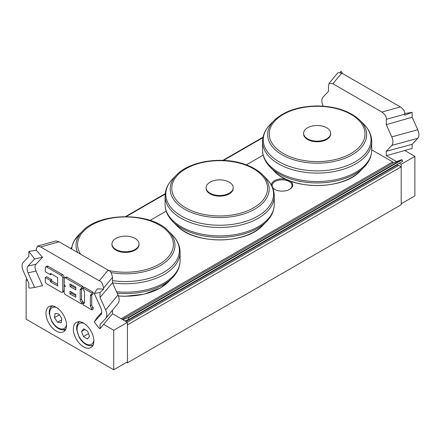 <?xml version="1.0" encoding="UTF-8"?>
<svg xmlns="http://www.w3.org/2000/svg" width="441" height="441" viewBox="0 0 441 441"><rect width="100%" height="100%" fill="white"/><g stroke="black" fill="none" stroke-linecap="round" stroke-linejoin="round"><path stroke-width="0.66" d="M126.595 362.353L127.416 362.827L401.194 204.762L401.194 166.825L398.73 165.403L127.14 322.2M121.121 318.727L392.705 161.924L392.705 163.236M263.189 155.138L246.348 164.862M166.196 211.14L150.127 220.417M371.735 149.819L392.705 161.924M401.194 166.825L127.416 324.89L127.416 362.827M289.368 189.492A9.939 5.739 0 0 0 292.041 185.578A9.939 5.739 0 0 0 282.102 179.84A9.939 5.739 0 0 0 272.163 185.578A9.939 5.739 0 0 0 274.831 189.492M290.195 181.008A10.65 6.146 180 0 1 289.627 189.349A10.65 6.146 180 0 1 274.572 189.349L274.572 189.349A10.65 6.146 180 0 1 272.659 187.844M271.469 185.325A10.65 6.146 180 0 1 286.215 179.333M399.337 163.225L401.194 164.295L401.194 203.814L414.882 195.909L414.882 156.39L404.755 150.458L412.148 148.49L412.148 144.328L417.776 138.298C419.33 136.352 419.33 133.513 417.776 129.77L412.148 117.24L412.148 112.317L404.755 115.222L404.755 114.186C405.163 111.777 403.713 109.357 400.4 106.937L341.753 73.074L337.977 72.66L329.08 83.327L332.856 83.746L341.753 73.074M340.243 72.313L340.965 71.221L342.861 73.713M404.75 113.596L412.148 112.317M400.4 106.937L381.923 112.069L332.856 83.746M323.214 106.16L323.016 105.719C321.511 102.125 321.461 99.335 322.867 97.362L328.506 91.309L328.506 85.973L329.08 83.327M381.923 112.069C385.274 114.561 386.724 116.981 386.272 119.324L404.755 114.186M417.776 129.77L391.762 136.886C393.322 140.624 393.322 143.468 391.762 145.409L417.776 138.298M391.762 136.886L386.272 124.66L412.148 117.24M404.755 150.546L386.272 155.679L386.272 151.296L412.148 144.328M386.272 151.296L391.762 145.409M386.272 124.66L386.272 119.324M386.272 155.679L396.569 161.626M401.194 164.295L414.882 156.39M70.009 293.938L70.009 291.253L75.824 294.61L75.824 297.295L70.009 293.938L71.376 293.149L75.824 295.718M71.376 292.041L71.376 293.149M70.009 286.551L70.009 283.861L75.824 287.218L75.824 289.908L70.009 286.551L71.376 285.757L75.824 288.326M71.376 284.654L71.376 285.757M81.64 287.218L81.64 288.899A2.056 1.185 -120 0 0 80.615 288.8A2.056 1.185 -120 0 0 80.19 289.737L80.19 299.819A2.056 1.185 -120 0 0 81.64 302.333L81.64 304.014L65.643 294.775A2.056 1.185 60 0 1 64.188 292.262L64.188 287.218A2.056 1.185 60 0 1 64.612 286.281A2.056 1.185 60 0 1 65.643 286.38A2.056 1.185 60 0 1 64.188 283.861L64.188 278.822A2.056 1.185 60 0 1 64.612 277.88A2.056 1.185 60 0 1 65.643 277.984L81.64 287.218L83.013 286.43L83.013 288.111L81.64 288.899M81.557 288.855A2.056 1.185 -120 0 0 81.557 288.949L81.557 299.026A2.056 1.185 -120 0 0 83.013 301.545L81.64 302.333M83.013 301.545L83.013 303.226L81.64 304.014M64.612 277.88L65.985 277.091A2.056 1.185 60 0 1 67.01 277.191L83.013 286.43M61.282 275.465A2.056 1.185 60 0 1 62.732 277.984L62.732 291.418A2.056 1.185 60 0 1 62.308 292.361A2.056 1.185 60 0 1 61.282 292.262L46.735 283.861A2.056 1.185 60 0 1 45.28 281.341L45.28 277.477L50.373 280.421L50.373 281.76L57.644 285.961L57.644 277.565L50.373 273.365L50.373 274.71L45.28 271.772L45.28 267.908A2.056 1.185 60 0 1 45.704 266.965A2.056 1.185 60 0 1 46.735 267.064L61.282 275.465L62.65 274.677A2.056 1.185 60 0 1 64.105 277.191L64.105 290.63A2.056 1.185 60 0 1 63.675 291.573L62.308 292.361M50.373 280.421L51.74 279.627L46.652 276.689L45.28 277.477M51.74 279.627L51.74 280.972L50.373 281.76M51.74 280.972L57.644 284.379M51.536 274.037L50.373 274.71M45.704 266.965L47.077 266.177A2.056 1.185 60 0 1 48.102 266.276L62.65 274.677M91.822 293.1L91.822 294.775A2.056 1.185 -120 0 0 90.796 294.676A2.056 1.185 -120 0 0 90.366 295.619L90.366 305.696A2.056 1.185 -120 0 0 91.822 308.215L91.822 309.891L83.095 304.852L83.095 303.176A2.056 1.185 -120 0 0 84.126 303.276A2.056 1.185 -120 0 0 84.551 302.339L84.551 292.256A2.056 1.185 -120 0 0 83.095 289.743L83.095 288.061L91.822 293.1L93.194 292.306L93.194 293.987L91.822 294.775M91.739 294.731A2.056 1.185 -120 0 0 91.739 294.825L91.739 304.907A2.056 1.185 -120 0 0 93.194 307.421L91.822 308.215M93.194 307.421L93.194 309.102L91.822 309.891M84.551 302.432A2.056 1.185 -120 0 1 84.468 302.383L83.095 303.176M93.194 292.306L84.463 287.267L83.095 288.061M42.545 257.235L34.613 258.983L28.852 251.414L36.245 250.212L42.545 257.235L35.98 264.269C34.734 265.818 34.734 268.089 35.98 271.077L42.545 285.691L34.613 287.433L28.053 272.825L35.98 271.077M100.035 292.51L94.275 293.43L97.301 288.849L103.596 289.098L100.035 292.51L100.035 297.432L105.664 309.968C107.169 313.562 107.218 316.351 105.812 318.325L100.035 324.526L100.035 328.683L103.596 324.328L113.728 330.265L113.728 369.779L26.118 319.201L26.118 279.682L27.54 280.504M101.386 314.014L94.275 321.88L97.301 317.305L101.761 312.52M36.245 250.212L36.245 249.176L37.573 246.05L40.6 246.943L99.247 280.807C101.265 281.115 102.714 283.53 103.596 288.061L103.596 289.098M45.963 313.27A14.52 8.385 60 0 1 48.973 306.627A14.52 8.385 60 0 1 63.493 315.006A14.52 8.385 60 0 1 63.493 331.775A14.52 8.385 60 0 1 52.303 327.883A14.52 8.385 60 0 1 45.963 313.27M73.344 329.08A14.52 8.385 60 0 1 76.348 322.432A14.52 8.385 60 0 1 90.868 330.816A14.52 8.385 60 0 1 90.868 347.58A14.52 8.385 60 0 1 79.683 343.688A14.52 8.385 60 0 1 73.344 329.08M63.565 329.945A14.52 8.385 -120 0 0 65.251 330.077M51.321 305.955A14.52 8.385 -120 0 0 50.594 307.476M90.945 345.755A14.52 8.385 -120 0 0 92.627 345.882M78.702 321.759A14.52 8.385 -120 0 0 77.969 323.281M35.98 264.269L28.053 266.017C26.807 267.566 26.807 269.837 28.053 272.825M100.84 314.846L101.143 314.461C102.08 312.862 101.976 310.723 100.84 308.038L94.275 293.43M94.275 321.88L98.999 328.082L100.035 328.683M28.053 266.017L34.613 258.983M28.852 251.414L28.852 256.337L23.224 262.367C21.67 264.313 21.67 267.158 23.224 270.895L28.852 283.425L28.852 287.587L29.894 288.188L34.613 287.433M40.6 246.943L59.077 241.811L108.144 270.135L99.247 280.807M103.596 288.061L112.494 277.389C111.612 272.858 110.162 270.443 108.144 270.135M112.494 277.389L112.494 282.725L100.035 297.432M112.494 310.183L112.494 313.744L103.596 324.416M59.077 241.811L56.057 240.913L37.573 246.05M117.984 303.474L118.133 303.309C119.539 301.335 119.489 298.546 117.984 294.946L105.664 309.968M112.494 282.725L117.984 294.946M26.956 279.197L26.118 279.682M113.728 369.779L127.416 361.879L127.416 322.36L113.728 330.265M127.416 322.36L112.494 313.744M87.379 339.002L83.432 336.56L81.579 331.461L83.674 328.799L87.621 331.241L89.473 336.34L87.379 339.002M88.492 333.639L83.432 336.56M81.579 331.461L84.887 329.548M61.233 322.729L57.551 322.255L54.469 317.625L55.064 313.457L58.747 313.931L61.828 318.562L61.233 322.729M61.641 319.896L57.551 322.255M54.469 317.625L59.337 314.813M125.994 321.539L397.534 164.763A1.163 0.673 60 0 1 397.341 164.377M122.791 319.692L127.802 317.729L128.188 317.989L401.966 159.923L402.672 161.301L128.893 319.367L124.919 320.921M401.966 159.923L401.58 159.664L127.802 317.729M393.273 162.916A1.163 0.673 -120 0 0 393.223 162.944L122.256 319.383L393.273 162.916L401.58 159.664M397.534 164.763L398.157 165.733M128.188 317.989L128.893 319.367M233.228 187.69L233.228 188.324A13.55 7.822 180 0 1 219.679 196.146A13.55 7.822 180 0 1 206.129 188.324L206.129 187.69A13.55 7.822 180 0 1 207.893 183.831A13.55 7.822 180 0 1 226.365 180.882A13.55 7.822 180 0 1 233.228 187.69A13.55 7.822 180 0 1 219.679 195.512A13.55 7.822 180 0 1 206.129 187.69M330.695 133.314L330.695 133.948A13.55 7.822 180 0 1 317.145 141.77A13.55 7.822 180 0 1 303.595 133.948L303.595 133.314A13.55 7.822 180 0 1 303.595 133.226A13.55 7.822 180 0 1 317.294 125.492A13.55 7.822 180 0 1 330.695 133.314A13.55 7.822 180 0 1 317.145 141.137A13.55 7.822 180 0 1 303.595 133.314M139.047 243.961L139.047 244.59A13.55 7.822 180 0 1 135.078 250.124A13.55 7.822 180 0 1 120.31 251.822A13.55 7.822 180 0 1 111.948 244.59L111.948 243.961A13.55 7.822 180 0 1 120.31 236.734A13.55 7.822 180 0 1 135.078 238.427A13.55 7.822 180 0 1 139.047 243.961A13.55 7.822 180 0 1 135.078 249.49A13.55 7.822 180 0 1 120.31 251.188A13.55 7.822 180 0 1 111.948 243.961M81.557 288.949L80.19 289.737M81.557 299.026L80.19 299.819M67.01 277.191L65.643 277.984M64.105 277.191L62.732 277.984M64.105 290.63L62.732 291.418M48.102 266.276L46.735 267.064M91.739 294.825L90.366 295.619M91.739 304.907L90.366 305.696M93.872 340.513A12.001 6.929 60 0 1 85.229 343.522A12.001 6.929 60 0 1 77.065 329.741A12.001 6.929 60 0 1 83.972 323.369M66.492 324.703A12.001 6.929 60 0 1 61.227 329.003A12.001 6.929 60 0 1 49.987 316.07A12.001 6.929 60 0 1 56.597 307.564M263.018 137.206L222.876 160.375L263.018 137.201M165.21 193.671L125.52 216.586L165.21 193.665M71.37 247.848L70.455 248.377L71.37 247.848M70.808 248.581L71.277 248.311M126.214 216.592L165.171 194.101M223.537 160.403L262.924 137.664M262.665 225.5A49.48 28.566 180 0 1 219.679 239.921A49.48 28.566 180 0 1 176.692 225.5L172.855 221.614A53.89 31.113 0 0 0 219.679 237.324A53.89 31.113 0 0 0 266.502 221.614L262.665 225.5C245.505 244.65 193.853 244.65 176.692 225.5M262.665 174.851C258.024 170.215 251.772 166.604 243.906 164.008C221.321 156.224 189.47 161.208 176.692 174.851A49.48 28.566 0 0 0 219.679 217.562A49.48 28.566 0 0 0 262.665 174.851L266.502 178.737A53.89 31.113 180 0 1 219.679 225.257A53.89 31.113 180 0 1 172.855 178.737C167.784 183.869 165.193 189.608 165.088 195.958A54.59 31.52 0 0 0 219.679 227.473A54.59 31.52 0 0 0 274.269 195.958L274.269 204.398A54.59 31.52 180 0 1 219.679 235.913A54.59 31.52 180 0 1 165.088 204.398C165.193 210.743 167.784 216.481 172.855 221.614M243.3 164.267A47.893 27.651 180 0 1 243.945 212.16A47.893 27.651 180 0 1 171.786 188.533A47.893 27.651 180 0 1 243.3 164.267M360.132 171.125A49.48 28.566 180 0 1 317.145 185.551A49.48 28.566 180 0 1 274.159 171.125L270.322 167.238A53.89 31.113 0 0 0 317.145 182.949A53.89 31.113 0 0 0 363.968 167.238L360.132 171.125C342.971 190.275 291.319 190.275 274.159 171.125M360.132 120.476C350.253 111.215 336.108 106.369 317.696 105.945C298.816 106.154 284.302 111 274.159 120.476A49.48 28.566 0 0 0 317.145 163.187A49.48 28.566 0 0 0 360.132 120.476L363.968 124.362A53.89 31.113 180 0 1 317.145 170.882A53.89 31.113 180 0 1 270.322 124.362C265.25 129.494 262.66 135.238 262.549 141.583A54.59 31.52 0 0 0 317.145 173.104A54.59 31.52 0 0 0 371.735 141.583L371.735 150.023A54.59 31.52 180 0 1 317.145 181.538A54.59 31.52 180 0 1 262.549 150.023C262.66 156.368 265.25 162.106 270.322 167.238M317.68 106.298A47.893 27.651 180 0 1 358.351 148.038A47.893 27.651 180 0 1 275.405 147.503A47.893 27.651 180 0 1 317.68 106.298M118.414 296.01L124.704 296.302L143.937 294.23L160.331 287.951L168.484 281.771A49.48 28.566 180 0 1 160.485 287.83A49.48 28.566 180 0 1 118.375 295.894M117.212 293.226A53.89 31.113 0 0 0 163.605 284.484A53.89 31.113 0 0 0 172.321 277.885L168.484 281.771M112.549 282.846A54.59 31.52 0 0 0 164.102 274.517A54.59 31.52 0 0 0 180.093 252.23L180.093 260.664A54.59 31.52 180 0 1 164.102 282.957A54.59 31.52 180 0 1 116.551 291.76M111.066 272.588A49.48 28.566 0 0 0 160.485 265.465A49.48 28.566 0 0 0 168.484 231.123L172.321 235.009A53.89 31.113 180 0 1 163.605 272.417A53.89 31.113 180 0 1 112.494 280.608M71.657 249.071A53.89 31.113 180 0 1 78.674 235.009L73.73 241.558L71.188 248.801M168.484 231.123C151.324 211.978 99.672 211.978 82.511 231.123A49.48 28.566 0 0 0 77.649 252.528M80.62 254.248A47.893 27.651 180 0 1 102.555 220.324A47.893 27.651 180 0 1 163.843 228.025A47.893 27.651 180 0 1 159.361 264.142A47.893 27.651 180 0 1 108.751 270.498M65.13 285.977L64.612 286.281M118.133 303.309L105.812 318.325M79.849 321.533C77.44 323.071 76.37 325.717 76.629 329.466L79.242 337.442C80.957 340.391 83.046 342.646 85.51 344.206C88.426 345.976 91.055 346.24 93.398 345.005M52.468 305.723C50.065 307.261 48.99 309.907 49.254 313.661L51.867 321.638C54.734 326.417 58.151 329.173 62.131 329.907L66.018 329.195M274.269 204.398C274.164 210.743 271.573 216.481 266.502 221.614M165.088 195.958L165.088 204.398M266.502 178.737C271.573 183.869 274.164 189.608 274.269 195.958M176.692 174.851L172.855 178.737M371.735 150.023C371.625 156.368 369.04 162.106 363.968 167.238M262.549 141.583L262.549 150.023M363.968 124.362C369.04 129.494 371.625 135.238 371.735 141.583M274.159 120.476L270.322 124.362M180.093 260.664C179.983 267.014 177.392 272.753 172.321 277.885M172.321 235.009C177.392 240.141 179.983 245.88 180.093 252.23M82.511 231.123L78.674 235.009"/></g></svg>
